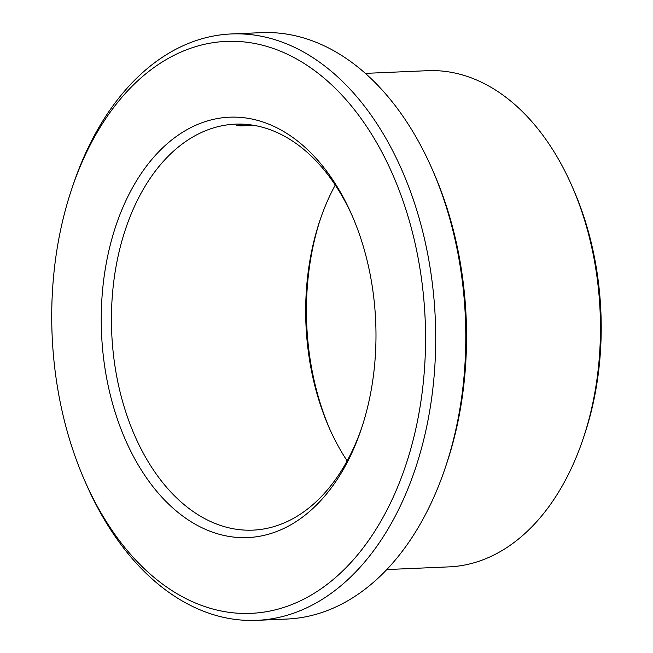 <?xml version="1.0" encoding="UTF-8"?>
<svg xmlns="http://www.w3.org/2000/svg" width="653" height="653" viewBox="0 0 653 653"><rect width="100%" height="100%" fill="white"/><g stroke="black" fill="none" stroke-linecap="round" stroke-linejoin="round"><path stroke-width="0.98" d="M243.291 124.184L236.672 125.547L240.639 125.907L253.813 125.335M347.143 460.879A203.173 132.486 87.5 0 1 328.932 427.225A203.173 132.486 87.5 0 1 320.019 220.151A203.173 132.486 87.5 0 1 335.267 185.052M361.762 427.633A203.173 132.486 87.5 0 1 263.869 528.946A203.173 132.486 87.5 0 1 252.825 530.138A203.173 132.486 87.5 0 1 111.72 332.85A203.173 132.486 87.5 0 1 235.341 124.16A203.173 132.486 87.5 0 1 352.693 216.918M266.489 611.69A286.251 186.66 87.5 0 1 84.49 480.159A286.251 186.66 87.5 0 1 71.928 188.423A286.251 186.66 87.5 0 1 390.119 168.752A286.251 186.66 87.5 0 1 266.489 611.69M71.928 188.423L73.193 184.677A293.475 191.37 87.5 0 1 231.456 33.948A293.475 191.37 87.5 0 1 434.588 306.641A293.475 191.37 87.5 0 1 272.668 618.636A293.475 191.37 87.5 0 1 256.711 620.35A293.475 191.37 87.5 0 1 86.074 483.783L84.49 480.159M231.456 33.948L261.551 32.65A293.475 191.37 87.5 0 1 432.196 169.217A293.475 191.37 87.5 0 1 445.077 468.323A293.475 191.37 87.5 0 1 302.763 617.338A293.475 191.37 87.5 0 1 286.806 619.052L256.711 620.35M432.196 169.217L433.78 172.841A286.251 186.66 87.5 0 1 446.342 464.577L445.077 468.323M365.394 73.373L427.65 70.687A248.328 161.928 87.5 0 1 572.036 186.244A248.328 161.928 87.5 0 1 582.933 439.338A248.328 161.928 87.5 0 1 462.512 565.425A248.328 161.928 87.5 0 1 449.011 566.877L386.756 569.555M572.036 186.244L573.62 189.868A241.104 157.218 87.5 0 1 584.198 435.592L582.933 439.338M329.724 429.013A210.397 137.203 87.5 0 1 320.647 218.298M259.102 536.358A210.397 137.203 87.5 0 1 107.386 381.923A210.397 137.203 87.5 0 1 178.775 134.763A210.397 137.203 87.5 0 1 351.902 215.09A210.397 137.203 87.5 0 1 361.133 429.527A210.397 137.203 87.5 0 1 259.102 536.358M240.639 125.907A11.289 7.363 87.5 0 1 240.72 124.494"/></g></svg>
